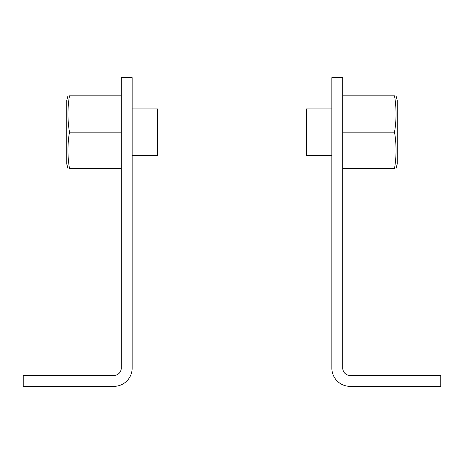 <?xml version="1.0" encoding="UTF-8"?>
<svg xmlns="http://www.w3.org/2000/svg" width="464" height="464" viewBox="0 0 464 464"><rect width="100%" height="100%" fill="white"/><g stroke="black" fill="none" stroke-linecap="round" stroke-linejoin="round"><path stroke-width="0.7" d="M67.97 168.449L66.775 163.989L66.775 100.288L67.97 95.828M121.243 95.828L69.478 95.828C67.448 95.828 67.448 95.828 69.478 95.828C67.448 95.828 67.448 95.828 69.478 95.828C67.448 107.932 67.448 120.037 69.478 132.141C67.448 144.246 67.448 156.351 69.478 168.449C67.448 168.449 67.448 168.449 69.478 168.449C67.448 168.449 67.448 168.449 69.478 168.449L121.243 168.449M132.141 108.901L157.557 108.901L157.557 155.382L132.141 155.382M121.243 132.141L69.478 132.141M132.141 77.668L132.141 368.172A18.154 18.154 0 0 1 113.982 386.332L23.2 386.332L23.2 375.434L113.982 375.434A7.262 7.262 0 0 0 121.243 368.172L121.243 77.668L132.141 77.668M396.03 95.828L397.225 100.288L397.225 163.989L396.03 168.449M342.757 95.828L394.522 95.828C396.552 95.828 396.552 95.828 394.522 95.828C396.552 95.828 396.552 95.828 394.522 95.828C396.552 107.932 396.552 120.037 394.522 132.141C396.552 144.246 396.552 156.351 394.522 168.449C396.552 168.449 396.552 168.449 394.522 168.449C396.552 168.449 396.552 168.449 394.522 168.449L342.757 168.449M331.859 108.901L306.443 108.901L306.443 155.382L331.859 155.382M342.757 132.141L394.522 132.141M331.859 368.172L331.859 77.668L342.757 77.668L342.757 368.172A7.262 7.262 0 0 0 350.018 375.434L440.8 375.434L440.8 386.332L350.018 386.332A18.154 18.154 0 0 1 331.859 368.172"/></g></svg>

